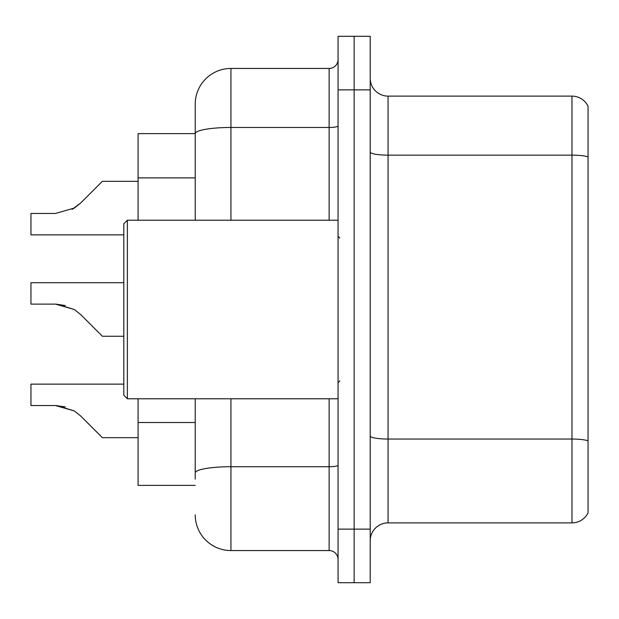 <?xml version="1.0" encoding="UTF-8"?>
<svg xmlns="http://www.w3.org/2000/svg" width="619" height="619" viewBox="0 0 619 619"><rect width="100%" height="100%" fill="white"/><g stroke="black" fill="none" stroke-linecap="round" stroke-linejoin="round"><path stroke-width="0.93" d="M195.225 220.225L195.225 104.162L195.225 133.619L138.083 133.619L138.083 220.225M195.225 485.381L138.083 485.381L138.083 398.775M370.208 540.735A17.858 17.858 0 0 1 388.067 522.877L571.979 522.877L571.979 96.123L388.067 96.123A17.858 17.858 0 0 1 370.208 78.265A17.858 17.858 0 0 0 388.067 96.123L388.067 522.877M354.138 529.129L354.138 582.696L370.208 582.696L370.208 529.129L354.138 529.129L354.138 582.696L338.067 582.696L338.067 529.129L354.138 529.129L354.138 89.871L354.138 529.129M338.067 529.129L338.067 36.304L354.138 36.304L354.138 89.871L354.138 36.304L370.208 36.304L370.208 529.129M588.05 106.197A17.858 17.858 0 0 0 571.979 96.123A17.858 17.858 0 0 1 588.05 106.197L588.05 512.803A17.858 17.858 0 0 1 571.979 522.877M588.05 157.628L588.05 440.798A17.858 3.103 180 0 0 571.979 439.049L388.067 439.049A17.858 3.103 0 0 1 370.208 435.954M195.225 479.129L195.225 398.775M230.933 398.775L230.933 550.554L329.138 550.554L329.138 398.775M195.225 104.162A35.709 35.709 0 0 1 230.933 68.446L329.138 68.446A8.929 8.929 0 0 0 338.067 59.517M338.067 559.483A8.929 8.929 0 0 0 329.138 550.554M230.933 550.554A35.709 35.709 0 0 1 195.225 514.838M123.8 384.136L30.95 384.136L30.95 405.538L55.439 405.538L30.95 405.538L55.439 405.538L30.95 405.538L55.439 405.538L30.95 405.538L55.439 405.538L30.95 405.538L55.439 405.538L30.95 405.538L55.439 405.538L30.95 405.538L55.439 405.538L30.95 405.538L55.439 405.538L30.95 405.538L55.439 405.538L74.295 410.923L56.786 405.561L74.295 410.923L56.786 405.561L74.295 410.923L56.786 405.561L74.295 410.923L56.786 405.561L74.295 410.923L56.786 405.561L74.295 410.923L56.786 405.561L74.295 410.923L56.786 405.561L74.295 410.923L56.786 405.561L74.295 410.923L80.694 415.999L102.375 437.679L138.083 437.679M74.295 410.923L80.694 415.999M56.786 304.146L74.295 309.5L56.786 304.146L74.295 309.5L56.786 304.146L74.295 309.5L56.786 304.146L74.295 309.5L56.786 304.146L74.295 309.5L56.786 304.146L74.295 309.5L56.786 304.146L74.295 309.5L56.786 304.146L74.295 309.5L80.694 314.576L102.375 336.256L123.8 336.256M123.8 282.713L30.95 282.713L30.95 304.115L55.439 304.115L74.295 309.5L80.694 314.576M138.083 181.321L102.375 181.321L80.694 203.001L72.106 209.33L74.295 208.077L55.439 213.462L30.95 213.462L30.95 234.864L123.8 234.864M80.694 203.001L74.295 208.077L80.694 203.001L74.295 208.077L55.439 213.462L74.295 208.077L55.439 213.462L74.295 208.077L55.439 213.462L74.295 208.077L55.439 213.462L74.295 208.077L55.439 213.462L74.295 208.077L55.439 213.462L74.295 208.077L55.439 213.462L74.295 208.077L55.439 213.462L74.295 208.077L80.694 203.001L72.106 209.33M127.375 398.775L123.8 395.208L123.8 223.792L127.375 220.225L127.375 398.775L338.067 398.775M65.243 406.907L55.439 405.538M65.243 305.492L55.439 304.115M195.225 177.885L138.083 177.885M195.225 422.514L138.083 422.514M588.05 156.893A17.858 3.103 180 0 0 571.979 155.145L388.067 155.145A17.858 3.103 0 0 1 370.208 152.042M370.208 89.871L338.067 89.871M338.067 465.179A8.929 1.548 0 0 1 329.138 466.726L230.933 466.726A35.709 6.198 180 0 0 195.225 472.931M230.933 68.446L230.933 127.468L329.138 127.468L329.138 68.446M195.225 133.665A35.709 6.198 180 0 1 230.933 127.468L230.933 220.225M329.138 220.225L329.138 127.468A8.929 1.548 0 0 0 338.067 125.92M339.854 238.075L338.067 236.288M127.375 220.225L338.067 220.225M339.854 380.925L338.067 382.712"/></g></svg>
